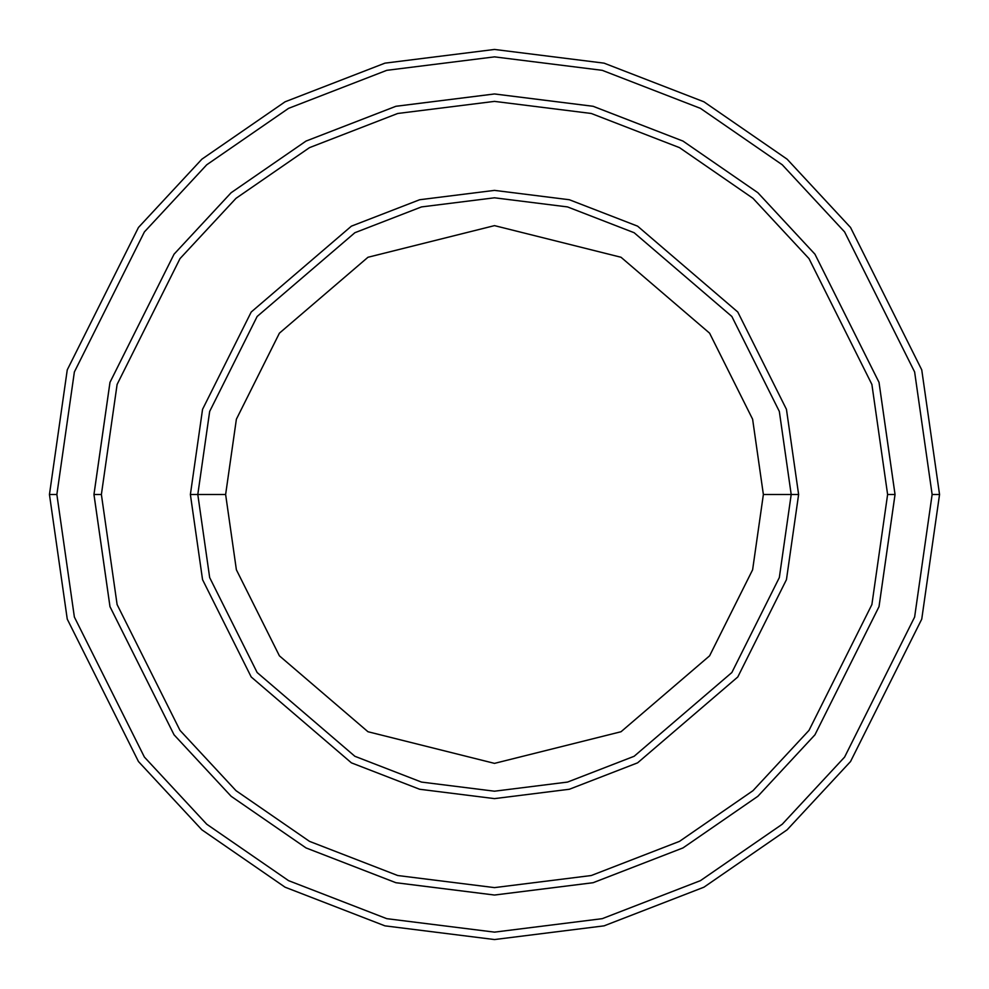 <?xml version="1.0" encoding="UTF-8"?>
<svg xmlns="http://www.w3.org/2000/svg" width="989" height="989" viewBox="0 0 989 989"><rect width="100%" height="100%" fill="white"/><g stroke="black" fill="none" stroke-linecap="round" stroke-linejoin="round"><path stroke-width="1.48" d="M791.2 494.5L798.618 494.5L786.453 409.347L737.794 312.03L637.608 226.16L569.355 199.741L494.5 190.383L419.645 199.741L351.392 226.16L251.206 312.03L202.547 409.347L190.383 494.5L197.8 494.5L209.668 577.576L257.14 672.52L354.878 756.288L421.462 782.076L494.5 791.2L567.538 782.076L634.122 756.288L731.86 672.52L779.332 577.576L791.2 494.5L779.332 577.576L731.86 672.52L634.122 756.288L567.538 782.076L494.5 791.2L421.462 782.076L354.878 756.288L257.14 672.52L209.668 577.576L197.8 494.5L225.628 494.5L197.8 494.5L209.668 411.424L257.14 316.48L354.878 232.712L421.462 206.924L494.5 197.8L567.538 206.924L634.122 232.712L731.86 316.48L779.332 411.424L791.2 494.5L763.372 494.5L752.617 569.788L709.595 655.831L621.03 731.736L494.5 763.372L367.97 731.736L279.405 655.831L236.383 569.788L225.628 494.5L236.383 569.788L279.405 655.831L367.97 731.736L494.5 763.372L621.03 731.736L709.595 655.831L752.617 569.788L763.372 494.5L752.617 419.212L709.595 333.169L621.03 257.264L494.5 225.628L367.97 257.264L279.405 333.169L236.383 419.212L225.628 494.5L236.383 419.212L279.405 333.169L367.97 257.264L494.5 225.628L621.03 257.264L709.595 333.169L752.617 419.212L763.372 494.5L791.2 494.5L779.332 411.424L731.86 316.48L634.122 232.712L567.538 206.924L494.5 197.8L421.462 206.924L354.878 232.712L257.14 316.48L209.668 411.424L197.8 494.5L190.383 494.5L202.547 409.347L251.206 312.03L351.392 226.16L419.645 199.741L494.5 190.383L569.355 199.741L637.608 226.16L737.794 312.03L786.453 409.347L798.618 494.5L786.453 579.653L737.794 676.971L637.608 762.84L569.355 789.259L494.5 798.618L419.645 789.259L351.392 762.84L251.206 676.971L202.547 579.653L190.383 494.5L202.547 579.653L251.206 676.971L351.392 762.84L419.645 789.259L494.5 798.618L569.355 789.259L637.608 762.84L737.794 676.971L786.453 579.653L798.618 494.5L791.2 494.5M932.133 494.5L914.627 617.037L844.606 757.08L782.262 824.22L700.447 880.643L602.227 918.67L494.5 932.133L386.773 918.67L288.553 880.643L206.738 824.22L144.394 757.08L74.373 617.037L56.868 494.5L49.45 494.5L67.252 619.114L138.46 761.53L201.867 829.808L285.067 887.195L384.944 925.852L494.5 939.55L604.056 925.852L703.933 887.195L787.133 829.808L850.54 761.53L921.748 619.114L939.55 494.5L932.133 494.5L914.627 371.963L844.606 231.921L782.262 164.78L700.447 108.357L602.227 70.33L494.5 56.868L386.773 70.33L288.553 108.357L206.738 164.78L144.394 231.921L74.373 371.963L56.868 494.5L74.373 617.037L144.394 757.08L206.738 824.22L288.553 880.643L386.773 918.67L494.5 932.133L602.227 918.67L700.447 880.643L782.262 824.22L844.606 757.08L914.627 617.037L932.133 494.5L939.55 494.5L921.748 619.114L850.54 761.53L787.133 829.808L703.933 887.195L604.056 925.852L494.5 939.55L384.944 925.852L285.067 887.195L201.867 829.808L138.46 761.53L67.252 619.114L49.45 494.5L67.252 369.886L138.46 227.47L201.867 159.192L285.067 101.805L384.944 63.148L494.5 49.45L604.056 63.148L703.933 101.805L787.133 159.192L850.54 227.47L921.748 369.886L939.55 494.5L921.748 369.886L850.54 227.47L787.133 159.192L703.933 101.805L604.056 63.148L494.5 49.45L384.944 63.148L285.067 101.805L201.867 159.192L138.46 227.47L67.252 369.886L49.45 494.5L56.868 494.5L74.373 371.963L144.394 231.921L206.738 164.78L288.553 108.357L386.773 70.33L494.5 56.868L602.227 70.33L700.447 108.357L782.262 164.78L844.606 231.921L914.627 371.963L932.133 494.5M887.615 494.5L871.89 604.576L809.002 730.376L752.988 790.681L679.492 841.367L591.274 875.525L494.5 887.615L397.726 875.525L309.508 841.367L236.012 790.681L179.998 730.376L117.11 604.576L101.385 494.5L93.967 494.5L109.989 606.653L174.064 734.827L231.129 796.281L306.009 847.919L395.909 882.707L494.5 895.033L593.091 882.707L682.991 847.919L757.871 796.281L814.936 734.827L879.011 606.653L895.033 494.5L887.615 494.5L871.89 384.424L809.002 258.623L752.988 198.319L679.492 147.633L591.274 113.475L494.5 101.385L397.726 113.475L309.508 147.633L236.012 198.319L179.998 258.623L117.11 384.424L101.385 494.5L117.11 604.576L179.998 730.376L236.012 790.681L309.508 841.367L397.726 875.525L494.5 887.615L591.274 875.525L679.492 841.367L752.988 790.681L809.002 730.376L871.89 604.576L887.615 494.5L895.033 494.5L879.011 606.653L814.936 734.827L757.871 796.281L682.991 847.919L593.091 882.707L494.5 895.033L395.909 882.707L306.009 847.919L231.129 796.281L174.064 734.827L109.989 606.653L93.967 494.5L109.977 382.347L174.064 254.173L231.129 192.719L306.009 141.081L395.909 106.28L494.5 93.955L593.091 106.28L682.991 141.081L757.871 192.719L814.936 254.173L879.023 382.347L895.045 494.5L879.023 606.653L814.936 734.827L757.871 796.281L682.991 847.919L593.091 882.72L494.5 895.045L395.909 882.72L306.009 847.919L231.129 796.281L174.064 734.827L109.977 606.653L93.955 494.5L109.977 606.653L174.064 734.827L231.129 796.281L306.009 847.919L395.909 882.72L494.5 895.045L593.091 882.72L682.991 847.919L757.871 796.281L814.936 734.827L879.023 606.653L895.045 494.5L879.023 382.347L814.936 254.173L757.871 192.719L682.991 141.081L593.091 106.28L494.5 93.955L395.909 106.28L306.009 141.081L231.129 192.719L174.064 254.173L109.977 382.347L93.955 494.5L109.989 382.347L174.064 254.173L231.129 192.719L306.009 141.081L395.909 106.293L494.5 93.967L593.091 106.293L682.991 141.081L757.871 192.719L814.936 254.173L879.011 382.347L895.033 494.5L879.011 382.347L814.936 254.173L757.871 192.719L682.991 141.081L593.091 106.293L494.5 93.967L395.909 106.293L306.009 141.081L231.129 192.719L174.064 254.173L109.989 382.347L93.967 494.5L101.385 494.5L117.11 384.424L179.998 258.623L236.012 198.319L309.508 147.633L397.726 113.475L494.5 101.385L591.274 113.475L679.492 147.633L752.988 198.319L809.002 258.623L871.89 384.424L887.615 494.5"/></g></svg>

